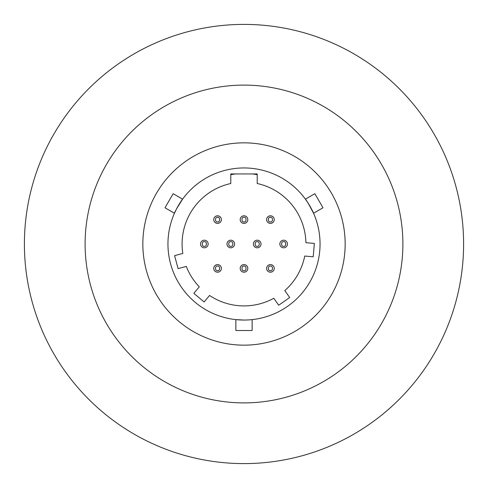 <?xml version="1.0" encoding="UTF-8"?>
<svg xmlns="http://www.w3.org/2000/svg" width="488" height="488" viewBox="0 0 488 488"><rect width="100%" height="100%" fill="white"/><g stroke="black" fill="none" stroke-linecap="round" stroke-linejoin="round"><path stroke-width="0.73" d="M213.756 268.4A3.812 3.812 0 0 1 217.569 264.587A3.812 3.812 0 0 1 221.381 268.4A3.812 3.812 0 0 1 217.569 272.212A3.812 3.812 0 0 1 213.756 268.4M266.619 268.4A3.812 3.812 0 0 1 270.431 264.587A3.812 3.812 0 0 1 274.244 268.4A3.812 3.812 0 0 1 270.431 272.212A3.812 3.812 0 0 1 266.619 268.4M279.837 244A3.812 3.812 0 0 1 283.65 240.188A3.812 3.812 0 0 1 287.462 244A3.812 3.812 0 0 1 283.65 247.812A3.812 3.812 0 0 1 279.837 244M253.406 244A3.812 3.812 0 0 1 257.219 240.188A3.812 3.812 0 0 1 261.031 244A3.812 3.812 0 0 1 257.219 247.812A3.812 3.812 0 0 1 253.406 244M213.756 219.6A3.812 3.812 0 0 1 217.569 215.787A3.812 3.812 0 0 1 221.381 219.6A3.812 3.812 0 0 1 217.569 223.412A3.812 3.812 0 0 1 213.756 219.6M226.969 244A3.812 3.812 0 0 1 230.781 240.188A3.812 3.812 0 0 1 234.594 244A3.812 3.812 0 0 1 230.781 247.812A3.812 3.812 0 0 1 226.969 244M240.188 219.6A3.812 3.812 0 0 1 244 215.787A3.812 3.812 0 0 1 247.812 219.6A3.812 3.812 0 0 1 244 223.412A3.812 3.812 0 0 1 240.188 219.6M266.619 219.6A3.812 3.812 0 0 1 270.431 215.787A3.812 3.812 0 0 1 274.244 219.6A3.812 3.812 0 0 1 270.431 223.412A3.812 3.812 0 0 1 266.619 219.6M200.537 244A3.812 3.812 0 0 1 204.35 240.188A3.812 3.812 0 0 1 208.162 244A3.812 3.812 0 0 1 204.35 247.812A3.812 3.812 0 0 1 200.537 244M240.188 268.4A3.812 3.812 0 0 1 244 264.587A3.812 3.812 0 0 1 247.812 268.4A3.812 3.812 0 0 1 244 272.212A3.812 3.812 0 0 1 240.188 268.4M244 24.4A219.6 219.6 0 0 1 463.6 244A219.6 219.6 0 0 1 244 463.6A219.6 219.6 0 0 1 24.4 244A219.6 219.6 0 0 1 244 24.4M244 85.107A158.893 158.893 0 0 1 402.893 244A158.893 158.893 0 0 1 244 402.893A158.893 158.893 0 0 1 85.107 244A158.893 158.893 0 0 1 244 85.107M244 142.844A101.156 101.156 0 0 1 345.156 244A101.156 101.156 0 0 1 244 345.156A101.156 101.156 0 0 1 142.844 244A101.156 101.156 0 0 1 244 142.844M308.282 203.368L313.546 213.238C314.211 213.433 305.579 198.488 305.415 199.153L308.209 203.252M244 167.951A76.049 76.049 0 0 1 320.049 244A76.049 76.049 0 0 1 244 320.049A76.049 76.049 0 0 1 167.951 244A76.049 76.049 0 0 1 244 167.951M182.585 199.153C182.427 198.482 173.795 213.427 174.454 213.238L165.005 207.784L173.142 193.699L182.585 199.153L176.674 208.644M244 320.049L235.869 319.61L235.869 330.516L252.131 330.516L252.131 319.61M313.546 213.238L322.995 207.784L314.858 193.699L305.415 199.153M235.545 173.954A70.559 70.559 0 0 0 230.781 174.692M174.454 213.238L176.607 208.766M193.834 293.349L199.293 286.834A61.915 61.915 0 0 1 186.282 266.411L178.077 268.613L174.6 255.651L182.811 253.449A61.915 61.915 0 0 1 230.781 183.512L230.781 173.954L257.219 173.954L257.219 183.512A61.915 61.915 0 0 1 305.903 242.682L314.37 243.421L313.198 256.792L304.732 256.048A61.915 61.915 0 0 1 284.803 290.567L289.677 297.534L278.685 305.232L273.805 298.266A61.915 61.915 0 0 1 209.578 295.466L204.112 301.974L193.834 293.349M257.219 174.692A70.559 70.559 0 0 0 252.455 173.954M217.569 270.688C214.848 271.499 214.848 265.301 217.569 266.113C220.283 265.301 220.283 271.499 217.569 270.688M270.431 270.688C267.717 271.499 267.717 265.301 270.431 266.113C273.152 265.301 273.152 271.499 270.431 270.688M283.65 246.287C280.935 247.099 280.935 240.901 283.65 241.713C286.364 240.901 286.364 247.099 283.65 246.287M257.219 246.287C254.498 247.099 254.498 240.901 257.219 241.713C259.933 240.901 259.933 247.099 257.219 246.287M217.569 221.887C214.848 222.699 214.848 216.501 217.569 217.312C220.283 216.501 220.283 222.699 217.569 221.887M230.781 246.287C228.067 247.099 228.067 240.901 230.781 241.713C233.502 240.901 233.502 247.099 230.781 246.287M244 221.887C241.286 222.699 241.286 216.501 244 217.312C246.714 216.501 246.714 222.699 244 221.887M270.431 221.887C267.717 222.699 267.717 216.501 270.431 217.312C273.152 216.501 273.152 222.699 270.431 221.887M204.35 246.287C201.636 247.099 201.636 240.901 204.35 241.713C207.064 240.901 207.064 247.099 204.35 246.287M244 270.688C241.286 271.499 241.286 265.301 244 266.113C246.714 265.301 246.714 271.499 244 270.688M217.569 264.587A3.812 3.812 0 0 1 221.381 268.4A3.812 3.812 0 0 1 217.569 272.212M270.431 264.587A3.812 3.812 0 0 1 274.244 268.4A3.812 3.812 0 0 1 270.431 272.212M283.65 240.188A3.812 3.812 0 0 1 287.462 244A3.812 3.812 0 0 1 283.65 247.812M257.219 240.188A3.812 3.812 0 0 1 261.031 244A3.812 3.812 0 0 1 257.219 247.812M217.569 215.787A3.812 3.812 0 0 1 221.381 219.6A3.812 3.812 0 0 1 217.569 223.412M230.781 240.188A3.812 3.812 0 0 1 234.594 244A3.812 3.812 0 0 1 230.781 247.812M244 215.787A3.812 3.812 0 0 1 247.812 219.6A3.812 3.812 0 0 1 244 223.412M270.431 215.787A3.812 3.812 0 0 1 274.244 219.6A3.812 3.812 0 0 1 270.431 223.412M204.35 240.188A3.812 3.812 0 0 1 208.162 244A3.812 3.812 0 0 1 204.35 247.812M244 264.587A3.812 3.812 0 0 1 247.812 268.4A3.812 3.812 0 0 1 244 272.212"/></g></svg>
